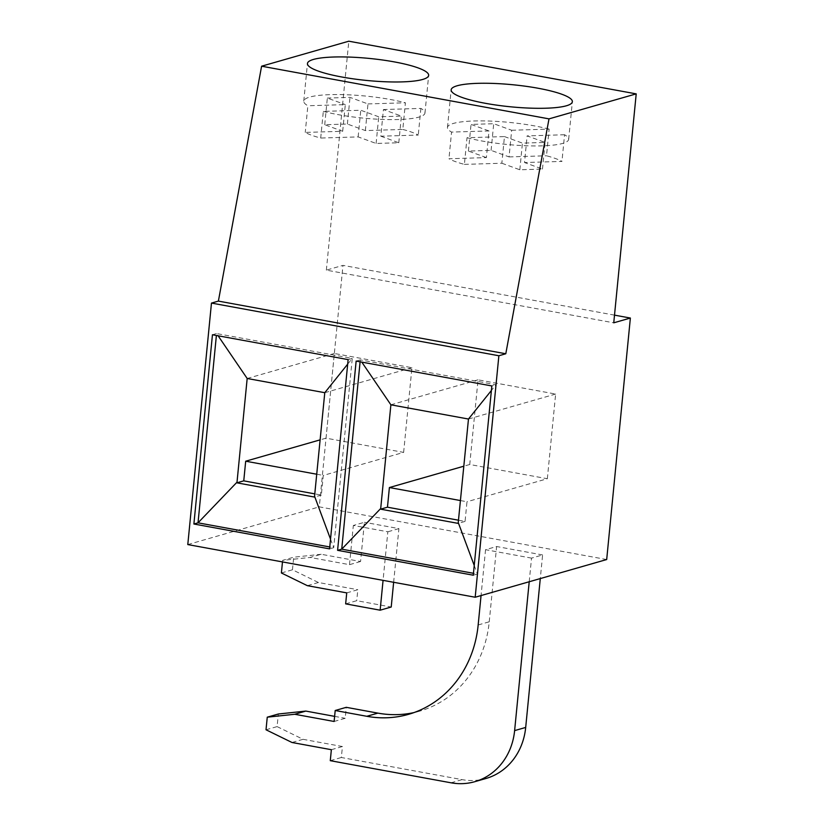 <?xml version="1.0" encoding="UTF-8"?>
<svg xmlns="http://www.w3.org/2000/svg" width="824" height="824" viewBox="0 0 824 824"><rect width="100%" height="100%" fill="white"/><g stroke="black" fill="none" stroke-linecap="round" stroke-linejoin="round"><path stroke-width="0.62" stroke-dasharray="4.12 3.09" d="M403.636 452.386L411.938 367.71L334.338 353.486L326.036 438.162L403.636 452.386L323.286 475.427L321.36 495.08L314.861 493.885M326.036 438.162L320.155 439.851M316.787 474.233L323.286 475.427M460.482 500.57L466.992 501.754L465.066 521.417L458.556 520.222M547.342 478.723L555.644 394.047L478.044 379.823L469.742 464.499L547.342 478.723L466.992 501.754M469.742 464.499L463.861 466.188M465.066 521.417L458.165 523.384M356.143 361.077L360.284 359.892L361.798 362.117M360.098 361.808L360.284 359.892L495.966 384.757L491.392 390.473M464.396 164.378L501.847 163.234L504.463 136.578L467.012 137.721L464.396 164.378A60.894 11.083 -174.4 0 1 448.946 158.744L486.397 157.6L489.003 130.944L451.562 132.087L448.946 158.744M402.802 129.44A60.894 11.083 -174.4 0 1 418.262 135.064L380.812 136.207L383.428 109.551L401.391 116.102L378.731 116.792L360.757 110.241L323.317 111.384L320.701 138.041A60.894 11.083 -174.4 0 1 305.251 132.417L342.691 131.274L324.728 124.723L347.388 124.033L365.362 130.583L402.802 129.44L405.418 102.784A60.894 11.083 5.6 0 0 390.669 99.539A60.894 11.083 5.6 0 0 303.768 101.136A60.894 11.083 5.6 0 0 307.857 105.75L305.251 132.417M380.812 136.207L398.785 142.758L376.115 143.448L358.141 136.897L320.701 138.041M334.122 721.474L345.204 718.301L346.276 707.322M486.397 157.6L468.423 151.06L491.094 150.37L509.057 156.91L511.673 130.254L493.71 123.713L471.04 124.403L489.003 130.944M491.094 150.37L493.71 123.713M247.179 378.484L334.338 353.486M411.938 367.71L324.78 392.698M266.018 729.776L277.101 726.603L278.327 714.006M348.13 359.614L352.27 358.43L216.578 333.555L218.092 335.78M212.448 334.75L216.578 333.555L216.393 335.471M321.36 495.08L314.469 497.057M511.673 130.254L549.124 129.111L546.508 155.777A60.894 11.083 -174.4 0 1 561.958 161.401L524.517 162.544L527.123 135.888L545.097 142.428L522.426 143.118L504.463 136.578M509.057 156.91L546.508 155.777M323.317 111.384A60.894 11.083 5.6 0 0 388.217 119.583A60.894 11.083 5.6 0 0 424.968 113.022A60.894 11.083 5.6 0 0 420.879 108.407L383.428 109.551M420.879 108.407L418.262 135.064M501.847 163.234L519.82 169.775L542.48 169.085L524.517 162.544M542.48 169.085L545.097 142.428M478.167 624.963L489.24 621.79A112.167 100.209 74 0 1 419.571 711.174A112.167 100.209 74 0 1 413.978 712.585M360.572 561.494L349.5 564.667L310.123 557.457L321.206 554.274L360.572 561.494L364.414 522.292L353.341 525.465L387.836 531.789L383.067 580.354M342.691 131.274L345.308 104.617L307.857 105.75M277.101 726.603L303.057 739.313L342.434 746.523L341.352 757.503L462.068 779.628A64.097 57.258 -106 0 0 485.882 778.515M331.361 749.706L342.434 746.523M303.057 739.313L291.984 742.486M334.626 716.365L345.204 718.301M519.82 169.775L522.426 143.118M474.233 565.48L477.405 574.019L495.966 384.757L491.835 385.951M473.275 575.214L477.405 574.019L473.46 573.298M321.206 554.274L293.704 557.199L282.632 560.371L310.123 557.457M324.728 124.723L327.334 98.066L345.308 104.617M345.658 603.868L356.73 600.696L391.215 607.02M346.729 592.889L357.812 589.716L356.73 600.696M281.396 572.968L292.469 569.786L318.435 582.506L357.812 589.716M318.435 582.506L307.362 585.679M330.527 539.143L333.71 547.692L352.27 358.43L347.687 364.136M349.5 564.667L353.341 525.465M282.632 560.371L282.478 561.916M365.362 130.583L367.978 103.927L350.004 97.376L327.334 98.066M367.978 103.927L405.418 102.784M347.388 124.033L350.004 97.376M292.469 569.786L293.704 557.199M393.645 582.29L398.909 528.606L364.414 522.292M529.214 581.744L531.531 558.116L542.604 554.943L540.286 578.572M542.604 554.943L496.625 546.518L485.552 549.69L531.531 558.116M485.552 549.69L481.051 595.556M614.508 315.139L342.969 265.38L326.356 270.138L613.756 322.812M606.691 559.537L319.29 506.863L342.969 265.38M326.356 270.138L348.809 41.2M398.909 528.606L387.836 531.789M187.79 544.571L319.29 506.863M489.24 621.79L496.625 546.518M467.012 137.721A60.894 11.083 5.6 0 0 531.913 145.91A60.894 11.083 5.6 0 0 568.663 139.359A60.894 11.083 5.6 0 0 564.574 134.745L561.958 161.401M549.124 129.111A60.894 11.083 5.6 0 0 534.364 125.876A60.894 11.083 5.6 0 0 447.463 127.473A60.894 11.083 5.6 0 0 451.562 132.087M329.569 548.877L333.71 547.692L329.765 546.961M330.28 760.676L341.352 757.503M564.574 134.745L527.123 135.888M358.141 136.897L360.757 110.241M468.423 151.06L471.04 124.403M376.115 143.448L378.731 116.792M398.785 142.758L401.391 116.102M555.644 394.047L468.475 419.035M390.885 404.811L478.044 379.823M450.996 782.8L462.068 779.628M419.571 711.174L408.498 714.346M424.968 113.022L428.655 75.386M303.768 101.136L307.455 63.51M568.663 139.359L572.361 101.723M447.463 127.473L451.161 89.837"/><path stroke-width="1.24" d="M320.155 439.851L245.686 461.203L316.787 474.233M245.686 461.203L243.76 480.856L236.869 482.833L237.013 482.174L198.028 522.828L216.393 335.471M314.861 493.885L243.76 480.856M475.191 597.235L498.87 355.752L505.792 353.764L549 118.872L636.21 93.874L613.756 322.812L630.37 318.043L606.691 559.537L475.191 597.235L187.79 544.571L211.469 303.077L498.87 355.752M463.861 466.188L389.392 487.54L460.482 500.57M389.392 487.54L387.465 507.193L380.575 509.17L380.709 508.511L341.723 549.155L360.098 361.808M458.556 520.222L387.465 507.193M491.392 390.473L468.475 419.035L458.165 523.384L380.575 509.17M337.593 550.339L473.275 575.214L491.835 385.951L356.143 361.077L337.593 550.339L341.723 549.155L473.46 573.298M294.755 714.264L305.828 711.081L278.327 714.006L267.254 717.179L294.755 714.264L334.122 721.474L335.203 710.504L346.276 707.322L377.886 713.12L366.814 716.293A112.167 100.209 -106 0 0 408.498 714.346A112.167 100.209 -106 0 0 478.167 624.963L481.051 595.556M347.687 364.136L324.78 392.698L247.179 378.484L237.013 482.174M267.254 717.179L266.018 729.776L291.984 742.486L331.361 749.706L330.28 760.676L450.996 782.8A64.097 57.258 74 0 0 474.809 781.688A64.097 57.258 74 0 0 514.619 730.61L529.214 581.744M348.13 359.614L212.448 334.75L193.887 524.013L329.569 548.877L348.13 359.614M324.78 392.698L314.469 497.057L236.869 482.833M413.978 712.585A112.167 100.209 74 0 1 377.886 713.12M394.356 61.903A60.894 11.083 5.6 0 0 307.455 63.51A60.894 11.083 5.6 0 0 366.979 80.484A60.894 11.083 5.6 0 0 428.655 75.386A60.894 11.083 5.6 0 0 394.356 61.903M305.828 711.081L334.626 716.365M458.309 522.725L474.233 565.48M361.798 362.117L390.885 404.811L468.475 419.035M282.478 561.916L281.396 572.968L307.362 585.679L346.729 592.889L345.658 603.868L380.142 610.193L383.067 580.354M314.613 496.388L330.527 539.143M393.645 582.29L391.215 607.02L380.142 610.193M540.286 578.572L525.691 727.438L514.619 730.61M218.092 335.78L247.179 378.484M366.814 716.293L335.203 710.504M630.37 318.043L614.508 315.139M549 118.872L261.599 66.198L348.809 41.2L636.21 93.874M505.792 353.764L218.391 301.1L211.469 303.077M261.599 66.198L218.391 301.1M538.062 88.24A60.894 11.083 5.6 0 0 451.161 89.837A60.894 11.083 5.6 0 0 510.674 106.811A60.894 11.083 5.6 0 0 572.361 101.723A60.894 11.083 5.6 0 0 538.062 88.24M474.809 781.688L485.882 778.515A64.097 57.258 -106 0 0 525.691 727.438M329.765 546.961L198.028 522.828L193.887 524.013M380.709 508.511L390.885 404.811"/></g></svg>
